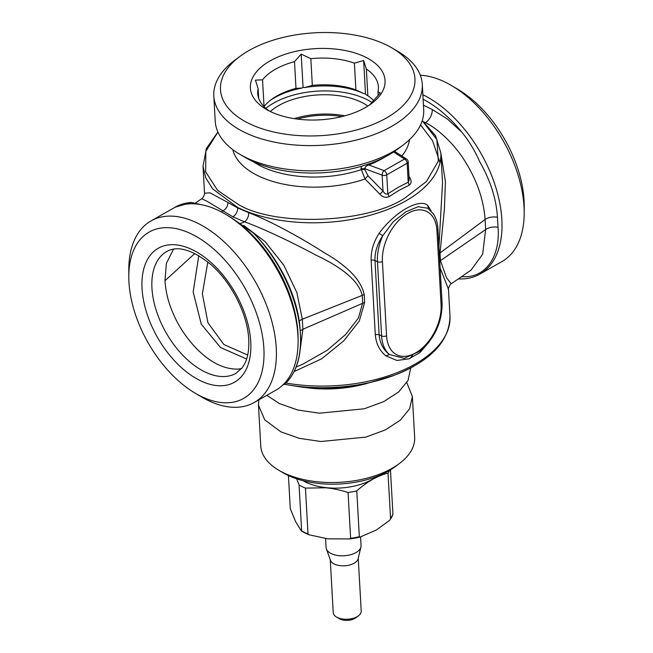 <?xml version="1.0" encoding="UTF-8"?>
<svg xmlns="http://www.w3.org/2000/svg" width="653" height="653" viewBox="0 0 653 653"><rect width="100%" height="100%" fill="white"/><g stroke="black" fill="none" stroke-linecap="round" stroke-linejoin="round"><path stroke-width="0.98" d="M399.301 463.606L395.351 466.56A71.814 37.98 176.8 0 1 287.157 474.96A71.814 37.98 176.8 0 1 283.198 472.829L278.937 470.34A77.07 40.764 -3.2 0 0 283.19 472.617A77.07 40.764 -3.2 0 0 399.301 463.606A77.07 40.764 -3.2 0 0 414.655 437.306L412.378 396.551L409.643 408.705L400.354 420.165L385.327 429.919L365.884 437.102L320.884 441.51L299.303 438.343L280.912 431.862L264.718 419.838L258.474 405.154L258.825 399.856M258.474 405.154L260.751 445.909A77.07 40.764 -3.2 0 0 278.937 470.34M406.778 382.658L412.378 396.551M410.778 367.9L408.06 380.381L398.771 391.849L383.744 401.603L364.301 408.786L319.301 413.194L297.719 410.019L279.329 403.538L266.816 395.302M420.312 75.226A104.415 60.688 60.4 0 1 451.949 85.804A104.415 60.688 60.4 0 1 524.041 206.944A104.415 60.688 60.4 0 1 524.204 212.837A104.415 60.688 60.4 0 1 502.018 261.518L479.824 274.138A104.415 60.688 60.4 0 1 458.292 278.913M451.949 85.804L458.014 89.404A95.656 55.603 60.4 0 1 524.057 200.381A95.656 55.603 60.4 0 1 524.212 205.785L524.204 212.837M422.866 94.718L423.25 94.905A104.415 60.688 60.4 0 1 501.847 219.563A104.415 60.688 60.4 0 1 479.824 274.138M423.12 99.232A101.639 59.072 60.4 0 1 461.736 132.061C469.107 141.146 475.082 151.023 479.677 161.691C490.387 180.35 496.313 198.863 497.439 217.212L498.035 227.26C500.508 257.339 484.991 278.072 462.904 276.676L460.977 277.068M424.964 122.919L425.332 122.642C437.788 128.551 453.786 143.636 464.03 159.756C476.666 179.469 483.685 199.385 485.089 219.506L485.644 229.554L482.657 254.262L470.984 270.187M440.865 153.063L445.428 181.689L444.399 209.278L440.016 252.948L438.979 254.033M471.082 270.113L451.239 283.761L446.562 277.843L440.449 260.637L485.644 229.554A10.513 5.559 176.8 0 1 498.035 227.26M420.565 124.886L432.523 140.64L439.983 162.654M221.326 211.899L222.575 211.041C225.995 209.213 227.791 206.364 227.962 202.503L210.029 192.823L204.52 193.206L203.01 166.197L205.777 177.869L212.666 188.897L237.684 207.466A119.115 62.998 -3.2 0 0 369.01 215.572A119.115 62.998 -3.2 0 0 440.857 152.9L442.53 182.816L438.938 246.703M440.13 267.967L448.48 289.255C447.24 289.883 451.158 282.406 451.239 283.761M227.962 202.503L237.708 207.956L248.769 212.723C269.207 220.371 301.196 237.896 323.88 252.474C347.91 266.22 361.354 280.308 364.219 294.756L364.652 302.437L302.886 329.275L300.29 330.883M294.103 371.573L321.496 358.905L343.821 340.793L359.305 320.966L364.652 302.437M431.233 211.172L427.886 205.589C419.699 197.679 394.624 211.939 379.083 233.35C373.483 242.206 370.831 251.176 371.133 260.245L375.287 334.467C375.997 343.551 379.548 350.694 385.939 355.885L396.951 360.464L408.982 358.832L419.879 352.628L428.817 342.343M440.016 252.948L440.449 260.637L439.412 261.714M303.237 363.941L327.3 350.228L345.706 334.434L358.407 318.011L362.684 303.065L362.252 295.385C358.856 281.516 343.478 268.13 316.117 255.225C293.042 242.785 263.249 228.542 244.606 221.865C247.267 219.661 248.654 216.616 248.769 212.723M427.886 205.589L428.27 208.568M385.939 355.885L389.408 354.497L404.289 358.383L420.393 350.955C434.857 338.017 442.097 322.141 442.105 303.31A3.502 1.853 176.8 0 1 441.077 304.722L436.93 230.501A38.535 23.835 116.2 0 0 407.847 213.351A38.535 23.835 116.2 0 0 382.413 261.51L386.568 335.724A38.535 23.835 116.2 0 0 415.651 352.881A38.535 23.835 116.2 0 0 441.077 304.722M375.287 334.467L379.132 334.703C379.809 343.103 383.238 349.698 389.408 354.497A42.037 25.998 116.2 0 1 381.613 335.92A3.502 1.853 -3.2 0 0 386.568 335.724M379.083 233.35L382.772 235.676C377.32 243.847 374.724 252.123 374.985 260.49A3.502 1.853 -3.2 0 0 371.133 260.245M442.105 303.31L437.959 229.097C437.624 223.073 436.057 217.947 433.249 213.719L427.731 208.201L418.075 206.723L405.929 211.784L393.277 221.726L382.772 235.676A42.037 25.998 116.2 0 0 377.467 261.706L381.613 335.92L379.132 334.703L374.985 260.49L377.467 261.706A3.502 1.853 -3.2 0 0 382.413 261.51M195.467 203.026L201.761 198.7L207.45 201.499L232.901 216.812L244.606 221.865L240.696 223.416M282.504 385.303L285.663 383.246C296.103 372.879 301.09 357.477 300.633 337.038L299.915 326.875C297.066 294.193 277.876 257.225 253.168 232.827L234.035 219.563A100.913 58.656 -119.6 0 0 228.264 215.857L225.84 214.421A104.415 60.688 60.4 0 1 297.931 335.56A104.415 60.688 60.4 0 1 298.103 341.454A104.415 60.688 60.4 0 1 275.917 390.135L254.229 402.468A104.415 60.688 60.4 0 1 201.051 396.657L194.986 393.057A95.656 55.603 60.4 0 1 128.943 282.08A95.656 55.603 60.4 0 1 128.788 276.676A95.656 55.603 60.4 0 1 194.161 235.341A95.656 55.603 60.4 0 1 263.877 348.376A95.656 55.603 60.4 0 1 194.986 393.057M203.663 205.197L191.378 202.463L175.216 207.156M173.91 207.932A104.415 60.688 60.4 0 1 175.135 207.205A104.415 60.688 60.4 0 1 191.378 202.463M299.588 354.252L302.886 329.275L302.323 319.227L296.87 292.609L283.867 265.273L264.971 241.496L243.683 225.407M364.219 294.756A7.003 3.706 176.8 0 0 362.252 295.385L302.323 319.227A10.513 5.559 -3.2 0 0 299.213 321.349M253.168 232.827A104.415 60.688 60.4 0 1 300.413 334.148A104.415 60.688 60.4 0 1 285.663 383.246M241.52 368.651L237.708 369.116C224.159 369.288 210.625 362.635 197.1 349.167C185.566 337.332 177.485 324.272 172.343 311.538C168.196 301.825 165.74 291.556 164.956 280.725L166.401 263.363L173.543 249.152M246.63 359.003L220.567 347.567L201.263 324.174L193.182 292.013L198.765 255.625M128.788 276.676L128.796 269.624A104.415 60.688 60.4 0 1 150.982 220.943L172.661 208.609A104.415 60.688 60.4 0 1 219.343 210.895A104.415 60.688 60.4 0 1 225.84 214.421M150.982 220.943A104.415 60.688 60.4 0 1 228.925 246.483A104.415 60.688 60.4 0 1 276.252 347.894A104.415 60.688 60.4 0 1 254.229 402.468M368.129 164.148A3.502 1.584 -111.6 0 0 368.921 164.98A87.584 46.322 -3.2 0 0 384.829 157.079M252.376 161.226L260.947 166.221A84.082 44.469 -3.2 0 0 361.068 169.715A3.502 1.853 -3.2 0 1 364.913 169.715L364.856 168.719L361.011 168.711L361.362 166.286M364.913 169.715L367.966 175.763L383.025 191.092L379.875 194.194C382.699 197.206 385.784 198.006 389.139 196.586L387.817 193.827C386.103 194.537 384.511 193.623 383.025 191.092L382.136 175.167L364.856 168.719C365.125 166.85 366.48 165.609 368.921 164.98L384.119 170.653L404.525 159.046L393.563 151.994M367.966 175.763L365.019 178.995L361.011 168.711M408.19 161.813A3.502 3.502 0 0 0 406.582 159.063A3.502 2.4 -57.2 0 0 404.525 159.046A3.502 2.032 60.4 0 1 407.162 163.226A3.502 1.853 -3.2 0 0 408.19 161.813L409.202 179.918L408.223 182.22L409.17 185.199L399.114 190.309L389.139 196.586M379.875 194.194L365.019 178.995A88.955 47.049 -3.2 0 1 257.919 175.698A88.955 47.049 -3.2 0 1 232.737 149.586M409.064 177.461L409.537 177.314C411.774 180.661 411.651 183.289 409.17 185.199M409.007 176.514L409.537 177.314M298.103 341.454L298.103 338.638A100.913 58.656 -119.6 0 0 234.035 219.563M305.784 387.596A82.572 43.669 -3.2 0 0 363.403 384.372M302.91 480.649A47.122 24.92 -3.2 0 0 325.594 487.595A47.122 24.92 -3.2 0 0 376.634 476.527M288.43 475.564L290.275 508.654L295.654 521.706L301.351 530.93M296.625 478.804L299.074 484.975A52.199 27.606 176.8 0 0 302.127 486.616A52.199 27.606 176.8 0 0 305.449 488.101L325.545 487.783C332.287 488.346 339.789 489.905 348.057 492.476A52.199 27.606 176.8 0 0 356.775 490.893L359.338 536.717L360.285 536.978L376.414 529.999L389.735 520.229L392.918 514.45M305.449 488.101L308.012 533.934L309.277 534.823L327.724 538.831L349.437 538.945L350.62 538.301L348.057 492.476M356.775 490.893C367.01 481.734 377.426 475.808 388.029 473.115L390.592 518.947A52.199 27.606 176.8 0 0 392.935 514.229L392.649 514.368M389.58 470.389A52.199 27.606 176.8 0 1 388.029 473.115M360.285 536.978L349.437 538.945M299.074 484.975L301.637 530.799A52.199 27.606 176.8 0 0 304.69 532.44A52.199 27.606 176.8 0 0 308.012 533.934M301.49 531.06L309.277 534.823M390.453 469.858L392.935 514.229M325.578 538.545L326.076 547.5A17.517 9.264 -3.2 0 0 326.378 548.928A17.517 9.264 -3.2 0 0 342.686 555.825A17.517 9.264 -3.2 0 0 360.35 548.471A17.517 9.264 -3.2 0 0 360.921 547.002A17.517 9.264 -3.2 0 0 361.06 545.549L360.57 536.897M326.378 548.928L330.475 560.323A14.015 7.412 -3.2 0 0 343.527 565.833A14.015 7.412 -3.2 0 0 357.656 559.956A14.015 7.412 -3.2 0 0 358.113 558.78L360.921 547.002M330.271 559.76L333.226 612.612A14.015 7.412 -3.2 0 0 336.532 617.052A14.015 7.412 -3.2 0 0 358.424 615.828A14.015 7.412 -3.2 0 0 360.644 613.387A14.015 7.412 -3.2 0 0 361.215 611.053L358.252 558.193M336.532 617.052L339.372 618.717A10.513 5.559 -3.2 0 0 355.787 617.803L358.424 615.828M368.798 105.459A60.435 31.964 176.8 0 0 373.565 100.505L380.275 92.938L377.965 91.673A60.435 31.964 176.8 0 0 378.389 86.8A60.435 31.964 176.8 0 0 366.349 69.03L363.631 60.492L354.408 63.161A60.435 31.964 176.8 0 0 310.836 58.688L301.204 54.085L303.065 87.412L301.931 88.057A63.937 33.817 176.8 0 0 301.817 88.082A63.937 33.817 176.8 0 0 269.983 100.619M269.338 111.018A60.435 31.964 176.8 0 1 257.715 93.542A60.435 31.964 176.8 0 1 258.147 88.669L255.429 80.131L262.547 79.829A60.435 31.964 176.8 0 1 294.495 61.66L301.204 54.085M298.845 50.714A67.439 35.67 176.8 0 1 373.1 61.676A67.439 35.67 176.8 0 1 371.622 103.484A67.439 35.67 176.8 0 1 336.597 117.752A67.439 35.67 176.8 0 1 266.302 109.369A67.439 35.67 176.8 0 1 298.845 50.714M354.408 63.161L355.901 89.877L363.941 93.657A63.937 33.817 176.8 0 0 304.616 87.567L303.065 87.412M310.836 58.688L312.33 85.412A60.435 31.964 176.8 0 1 355.901 89.877M366.349 69.03L367.843 95.746A60.435 31.964 176.8 0 1 373.606 100.472M377.965 91.673L378.177 95.428M258.147 88.669L258.686 98.342M262.547 79.829L264.041 106.545A60.435 31.964 176.8 0 1 271.248 99.64A60.435 31.964 176.8 0 1 295.989 88.375L301.931 88.057M294.495 61.66L295.989 88.375M312.33 85.412L304.616 87.567M367.843 95.746L365.909 94.62A63.937 33.817 176.8 0 1 367.345 95.387M365.909 94.62L365.492 93.812L363.941 93.657M265.869 108.349A65.684 34.74 176.8 0 1 301.662 93.142A65.684 34.74 176.8 0 1 371.941 102.423M270.326 111.516A58.509 30.944 176.8 0 1 303.669 96.717A58.509 30.944 176.8 0 1 367.868 106.064M294.283 118.65A58.509 30.944 176.8 0 1 304.747 116.014A58.509 30.944 176.8 0 1 344.849 115.826M297.311 119.083A56.231 29.736 176.8 0 1 305.392 117.14A56.231 29.736 176.8 0 1 341.894 116.593M363.631 60.492L365.492 93.812M290.463 35.825A97.395 51.514 176.8 0 1 391.98 47.93A97.395 51.514 176.8 0 1 344.98 132.641A97.395 51.514 176.8 0 1 237.749 116.814A97.395 51.514 176.8 0 1 239.88 56.436A97.395 51.514 176.8 0 1 290.463 35.825M391.98 47.93L397.653 51.261A104.398 55.211 176.8 0 1 422.287 84.343A104.398 55.211 176.8 0 1 347.274 142.06A104.398 55.211 176.8 0 1 213.817 95.999A104.398 55.211 176.8 0 1 234.615 60.37L239.88 56.436M422.287 84.343L423.699 109.573A104.398 55.211 176.8 0 1 402.909 145.203L397.636 149.137A97.395 51.514 176.8 0 1 347.053 169.747A97.395 51.514 176.8 0 1 245.544 157.642L239.863 154.32A104.398 55.211 176.8 0 1 215.229 121.229L213.817 95.999M402.909 145.203A104.398 55.211 176.8 0 1 348.686 167.29A104.398 55.211 176.8 0 1 239.863 154.32M423.805 121.899L425.332 122.642A10.513 6.497 116.2 0 0 432.262 109.508L447.256 118.911L461.736 132.061M423.454 105.182L432.262 109.508M440.024 252.948L485.089 219.506A10.513 5.559 176.8 0 1 497.439 217.212M285.908 383.009A119.115 62.998 -3.2 0 0 449.99 316.191L448.48 289.255M232.901 216.812C235.97 214.78 237.57 211.833 237.708 207.956M284.235 384.242A117.662 62.231 -3.2 0 0 394.061 375.353A117.662 62.231 -3.2 0 0 414.19 366.023M410.206 358.358L413.325 354.081M437.959 229.097A3.502 1.853 176.8 0 1 436.93 230.501M247.691 355.036L223.906 344.547L207.932 322.737L202.373 293.809L207.817 261.943M164.956 280.725L194.847 253.503M142.052 288.52A77.07 44.796 60.4 0 1 192.757 249.919A77.07 44.796 60.4 0 1 250.768 341.935A77.07 44.796 60.4 0 1 200.063 380.536A77.07 44.796 60.4 0 1 142.052 288.52M236.011 373.312A70.067 40.723 60.4 0 1 183.705 356.179A70.067 40.723 60.4 0 1 151.945 288.128A70.067 40.723 60.4 0 1 166.727 251.511C177.763 245.283 192.57 249.699 211.139 264.759C231.635 282.52 247.707 314.648 248.728 339.511C249.201 349.706 247.789 357.917 244.491 364.145L242.247 367.737L236.011 373.312M386.756 174.833A3.502 2.032 -119.6 0 0 384.119 170.653A3.502 1.894 -69.5 0 0 382.136 175.167A3.502 1.853 -3.2 0 0 386.756 174.833L407.162 163.226L408.223 182.22L397.987 187.435L387.817 193.827L386.756 174.833M401.832 156.01A88.955 47.049 -3.2 0 0 409.464 139.709M217.939 132.11L205.842 151.365L205.671 171.845L217.629 190.382L238.5 204.601C276.668 227.211 368.153 222.934 404.868 198.03L426.393 181.558L438.334 161.071L436.849 139.554L422.222 120.691M359.338 536.717A52.199 27.606 176.8 0 1 350.62 538.301M349.551 538.937A51.677 27.328 -3.2 0 0 360.13 537.019M301.588 531.077A51.677 27.328 -3.2 0 0 308.624 534.57M284.145 384.307L302.902 387.294L313.979 388.225L333.879 388.266L353.934 386.143L365.011 384.029L394.061 375.353C430.89 360.929 449.533 341.201 449.99 316.191M296.111 367.068L304.143 363.55M406.582 159.063L394.559 151.333M217.898 132.02L206.364 148.533L203.01 166.197M204.52 193.206C205.76 192.586 201.842 200.063 201.761 198.7M422.254 120.593L435.551 135.718L440.857 152.9"/></g></svg>
